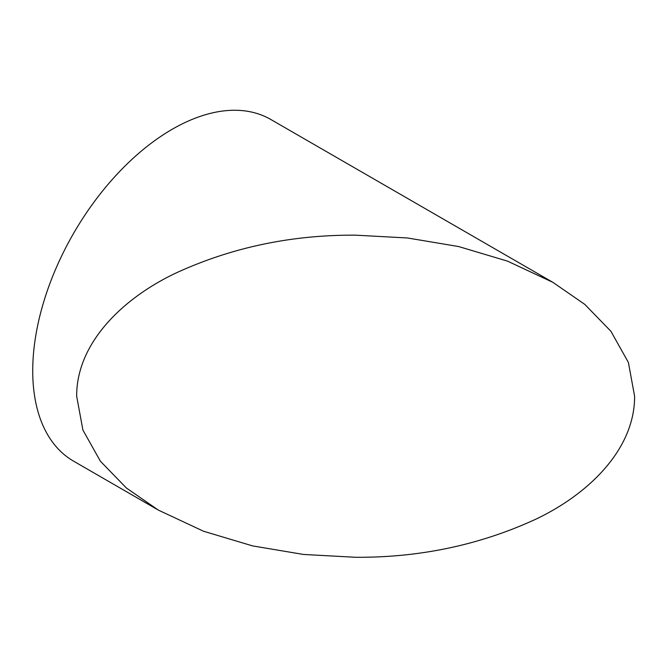 <?xml version="1.0" encoding="UTF-8"?>
<svg xmlns="http://www.w3.org/2000/svg" width="668" height="668" viewBox="0 0 668 668"><rect width="100%" height="100%" fill="white"/><g stroke="black" fill="none" stroke-linecap="round" stroke-linejoin="round"><path stroke-width="1" d="M355.635 235.169C291.582 234.777 231.679 247.402 175.918 273.045C122.52 298.279 76.394 343.352 76.678 396.233L82.907 430.067L100.4 461.221L126.361 487.974L158.383 510.118L203.573 531.252L252.621 545.906L303.472 554.448L355.635 557.287C419.663 557.671 479.599 545.03 535.435 519.37C589.017 494.036 634.85 448.98 634.6 396.233L628.396 362.457L610.911 331.278L584.792 304.383L552.895 282.347L507.505 261.13L458.582 246.534L407.405 237.967L355.635 235.169M552.895 282.347L270.832 119.497A197.252 113.886 120 0 0 172.21 129.266A197.252 113.886 120 0 0 43.345 303.088A197.252 113.886 120 0 0 73.58 461.154L157.114 509.383"/></g></svg>

